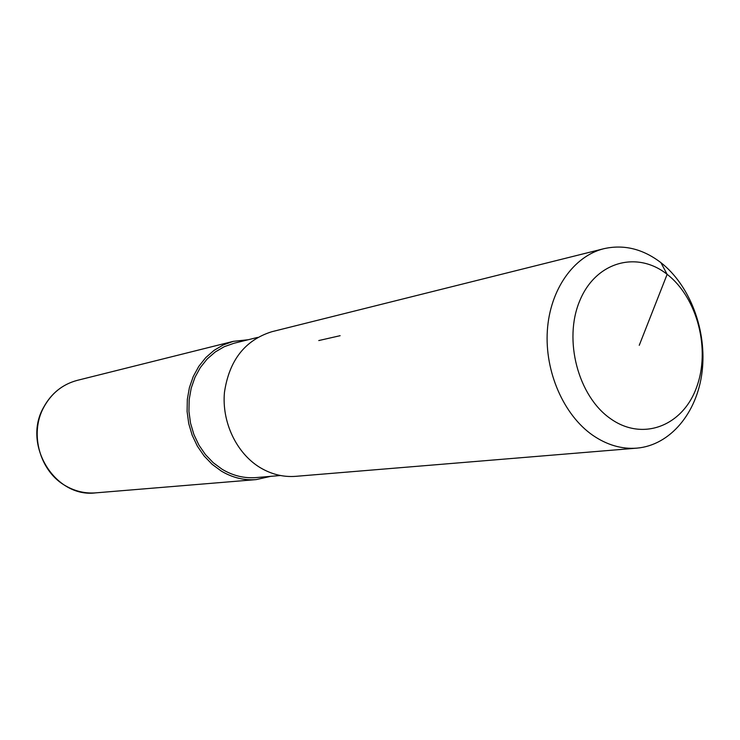 <?xml version="1.0" encoding="UTF-8"?>
<svg xmlns="http://www.w3.org/2000/svg" width="740" height="740" viewBox="0 0 740 740"><rect width="100%" height="100%" fill="white"/><g stroke="black" fill="none" stroke-linecap="round" stroke-linejoin="round"><path stroke-width="1.11" d="M280.488 475.515L256.142 477.587C244.283 478.512 232.952 475.746 222.13 469.271L213.25 462.722L205.433 454.582L198.903 445.073L193.889 434.482L190.531 423.151L188.941 411.403L189.172 399.609L191.207 388.139L194.972 377.335L200.355 367.521L207.181 358.983L215.229 351.981L224.238 346.699L233.951 343.268L257.677 337.394M660.913 262.644C690.235 285.557 707.135 330.919 702.084 371.896C697.099 412.874 670.264 445.323 636.798 448.144C621.619 449.3 606.902 444.99 592.657 435.213C563.649 415.011 544.64 371.61 547.35 330.577C549.996 289.516 573.731 256.114 603.849 248.705C623.82 244.219 642.838 248.862 660.913 262.644L667.138 274.337C697.515 297.767 710.853 349.918 696.396 387.853C682.4 426.101 642.524 441.623 610.435 418.618C578.116 396.205 563.27 339.864 579.679 300.958C595.617 261.692 637.001 250.351 667.138 274.337L639.249 345.303M636.798 448.144L295.713 476.338C283.189 477.291 271.182 474.294 259.712 467.347C236.356 452.982 221.658 421.976 224.46 392.311C229.197 360.343 244.986 340.15 271.821 331.724L603.849 248.705M270.738 476.347L256.142 479.603C243.996 480.528 232.379 477.679 221.279 471.056L212.149 464.322L204.101 455.951L197.376 446.174L192.206 435.286L188.746 423.622L187.1 411.542L187.322 399.406L189.403 387.603L193.269 376.475L198.792 366.374L205.794 357.577L214.064 350.362L223.323 344.905L233.304 341.353L248.168 339.743M318.764 340.557L340.132 335.692M43.725 407.361C51.384 393.301 62.549 384.31 77.21 380.379C62.456 384.347 51.236 393.375 43.549 407.463C22.07 444.879 55.213 498.242 95.793 492.859C85.359 493.654 75.415 491.379 65.98 486.041C40.006 471.88 29.165 433.825 43.725 407.361M256.142 479.603L95.793 492.859M233.304 341.353L77.21 380.379"/></g></svg>
